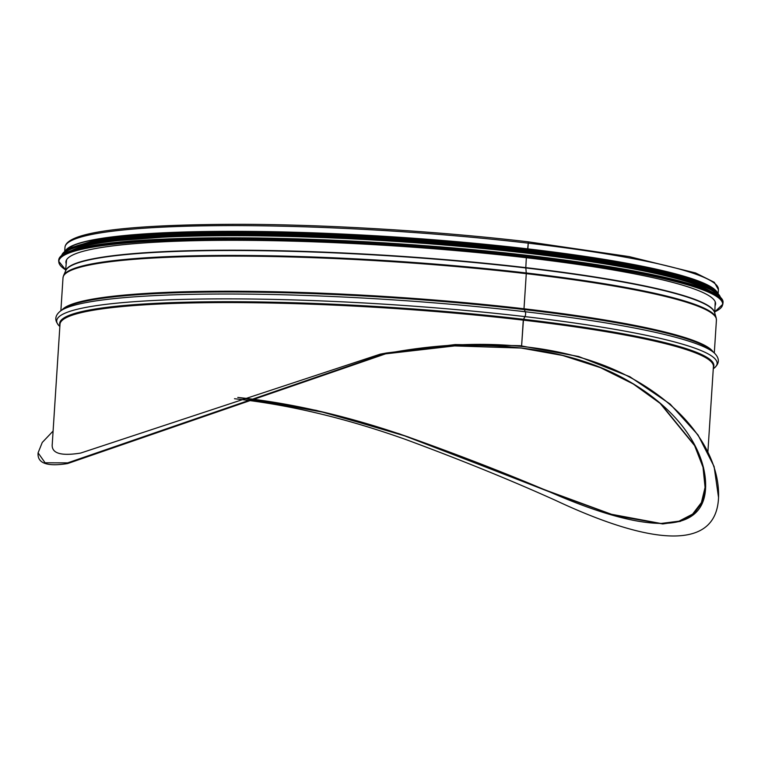 <?xml version="1.0" encoding="UTF-8"?>
<svg xmlns="http://www.w3.org/2000/svg" width="761" height="761" viewBox="0 0 761 761"><rect width="100%" height="100%" fill="white"/><g stroke="black" fill="none" stroke-linecap="round" stroke-linejoin="round"><path stroke-width="1.14" d="M66.207 263.782A325.518 37.137 3.7 0 1 65.912 261.889A325.518 37.137 3.7 0 1 95.639 248.505A325.518 37.137 3.7 0 1 461.413 251.082A325.518 37.137 3.7 0 1 715.587 303.905A325.518 37.137 3.7 0 1 715.055 305.741M71.344 250.626A326.869 37.289 3.7 0 1 94.697 243.929A326.869 37.289 3.7 0 1 431.059 243.929A326.869 37.289 3.7 0 1 711.659 292.034M78.706 245.518A326.869 37.289 3.7 0 1 94.849 241.656A326.869 37.289 3.7 0 1 416.419 240.543A326.869 37.289 3.7 0 1 705.009 286.022M237.908 397.404L316.167 410.331L399.087 433.722L548.301 491.111L611.444 514.274L660.9 523.482L678.993 521.18L692.615 514.113L701.414 502.583L705.076 487.401L703.002 467.197L694.622 445.642L660.139 403.368L633.238 383.963L600.362 367.62L562.522 355.444L521.247 348.053L454.612 345.922L383.373 354.103M237.774 397.451C290.474 402.892 346.265 415.696 405.128 435.882C458.093 454.745 506.113 473.352 549.195 491.701C641.561 532.377 703.602 536.924 705.599 487.782C706.902 453.442 681.162 410.008 624.924 379.026C564.31 345.589 476.9 336.79 383.496 354.084L454.783 345.884L521.466 348.005L562.817 355.416L600.714 367.63L633.637 384.02L660.577 403.473L695.107 445.879L703.497 467.492L705.571 487.763L702.013 502.745L693.49 514.227L680.286 521.39L662.774 523.948L614.85 515.616L553.418 493.385L407.953 436.833L326.412 412.833L248.343 398.574M714.712 312.895A325.308 37.108 -176.3 0 0 525.803 267.634L526.336 257.732L525.803 267.634L526.27 272.971A2.083 0.847 96.6 0 1 526.279 273.665L524.006 308.776L525.252 311.753A3.12 1.275 96.6 0 1 524.938 316.614L523.273 320.134A327.392 37.346 -176.3 0 0 59.995 324.291L52.157 445.604M707.911 451.634L713.418 366.545A327.392 37.346 -176.3 0 0 523.273 320.134L521.608 345.846L523.482 319.287A327.782 37.394 -176.3 0 0 59.929 325.308M717.718 293.356A327.392 37.346 -176.3 0 0 527.877 248.885L528.248 243.159A327.392 37.346 -176.3 0 1 718.394 289.57L714.284 282.293L695.63 272.98L629.081 256.59L527.792 241.77A1.512 0.618 96.6 0 1 528.239 243.159A327.392 37.346 -176.3 0 0 64.98 247.315C66.464 231.04 135.544 224.371 240.752 224.295C328.495 224.552 437.765 231.201 527.792 241.77L527.792 241.77A1.512 0.618 96.6 0 1 528.248 243.159L527.658 248.923A326.869 37.289 -176.3 0 0 66.844 249.627M65.627 270.916A325.308 37.108 -176.3 0 1 525.803 267.634L526.26 272.971A2.083 0.847 96.6 0 1 526.27 273.665L523.996 308.776L525.252 311.753A3.12 1.275 96.6 0 1 524.938 316.614L523.482 319.287A327.782 37.394 -176.3 0 1 713.352 367.563M527.868 248.885A327.392 37.346 -176.3 0 0 65.161 251.159M527.877 248.885L527.658 248.923A326.869 37.289 -176.3 0 1 716.244 291.615M38.088 452.852L38.05 453.489C37.574 463.411 47.429 466.759 67.634 463.554L386.598 353.494C482.721 335.192 572.672 344.628 634.931 380.024C693.48 413.29 719.982 460.139 718.536 497.494L714.103 466.522L697.989 434.911L670.137 404.062L629.804 376.695L578.636 356.5L520.039 345.684L455.192 344.562L386.483 352.99L67.672 462.869L45.108 462.793L38.088 452.852L42.255 442.464L53.099 431.059M52.243 444.196L52.176 444.89C51.805 453.48 61.308 456.2 80.676 453.061L380.262 354.141L386.483 352.99M718.536 497.494C716.424 551.287 651.397 545.352 555.663 500.424C511.012 480.267 461.147 459.996 406.07 439.611C345.998 418.217 288.8 404.586 234.483 398.735M714.817 311.82L722.874 304.162A332.804 37.964 3.7 0 0 463.011 250.169A332.804 37.964 3.7 0 0 89.047 247.534A332.804 37.964 3.7 0 0 58.654 261.213L65.655 269.841A332.595 37.945 3.7 0 1 89.218 247.763A332.595 37.945 3.7 0 1 496.581 253.613A332.595 37.945 3.7 0 1 714.817 311.791M58.654 261.213L58.721 260.062A332.804 37.964 3.7 0 1 89.123 246.383A332.804 37.964 3.7 0 1 463.088 249.018A332.804 37.964 3.7 0 1 722.95 303.021L722.874 304.162M61.07 255.972A332.605 37.945 3.7 0 1 89.313 246.203A332.605 37.945 3.7 0 1 445.718 247.344A332.605 37.945 3.7 0 1 721.152 298.654M62.659 254.659A329.998 37.641 3.7 0 1 91.872 243.596A329.998 37.641 3.7 0 1 451.72 245.251A329.998 37.641 3.7 0 1 719.744 297.151M62.079 255.068A330.198 37.67 3.7 0 1 91.691 243.368A330.198 37.67 3.7 0 1 454.593 245.27A330.198 37.67 3.7 0 1 720.267 297.637M91.729 242.73A330.198 37.67 3.7 0 1 458.522 244.966A330.198 37.67 3.7 0 1 720.553 297.922L716.053 291.977L705.495 286.222L673.2 275.939L572.044 257.427L435.359 242.845L311.011 235.701L198.107 234.521L91.881 242.55L70.507 248.295L61.746 255.325A330.198 37.67 3.7 0 1 91.729 242.73M63.743 252.395A330.017 37.65 3.7 0 1 91.919 242.54A330.017 37.65 3.7 0 1 446.26 243.729A330.017 37.65 3.7 0 1 718.964 294.764M72.228 247.61A327.601 37.375 3.7 0 1 94.183 241.579A327.601 37.375 3.7 0 1 427.844 241.313A327.601 37.375 3.7 0 1 711.164 288.923M94.25 240.543A327.601 37.375 3.7 0 1 447.145 241.817A327.601 37.375 3.7 0 1 716.919 292.662M525.803 267.958A325.366 37.118 -176.3 0 0 65.779 270.555L63.563 275.587A327.268 37.337 -176.3 0 1 526.26 272.971A327.268 37.337 -176.3 0 1 716.158 317.784L714.598 312.514A325.366 37.118 -176.3 0 0 525.813 267.958M716.158 317.784L716.424 320.077A327.392 37.346 -176.3 0 0 526.279 273.665A327.392 37.346 -176.3 0 0 63.001 277.822L63.563 275.587M713.219 352.02A327.392 37.346 -176.3 0 0 524.006 308.776A327.392 37.346 -176.3 0 0 62.06 309.908M524.11 309.556A327.782 37.394 -176.3 0 0 64.086 308.528L60.861 310.726A330.892 37.746 -176.3 0 1 525.252 311.753A330.892 37.746 -176.3 0 1 714.303 352.98L716.424 320.077M63.001 277.822L60.88 310.716C54.488 315.587 54.145 320.847 59.843 326.498L59.843 326.498A330.892 37.746 -176.3 0 1 190.031 299.235A330.892 37.746 -176.3 0 1 524.938 316.614A330.892 37.746 -176.3 0 1 713.285 368.752L713.285 368.752C719.668 363.882 720.001 358.621 714.303 352.98L711.392 350.393A327.782 37.394 -176.3 0 0 524.12 309.556M58.721 260.062C59.291 254.469 69.47 249.846 89.265 246.203C145.389 235.273 287.002 235.044 424.59 245.66C590.213 257.846 727.678 283.91 722.95 303.021M65.36 251.016L68.433 248.505L94.126 240.552L157.755 234.027L248.771 232.352L443.292 241.494L579.863 256.6L678.089 275.472L714.712 290.226L717.537 293.194M705.675 486.165L705.58 487.763M66.559 259.834L65.541 271.106M715.207 301.784L714.769 313.085M64.98 247.315L64.704 251.491M718.394 289.57L718.118 293.746"/></g></svg>

